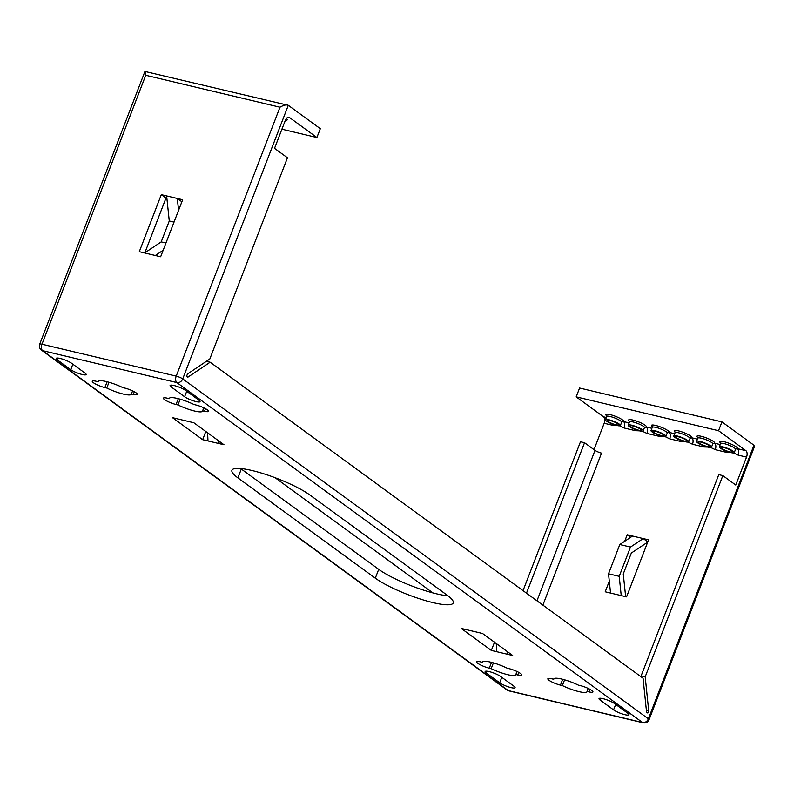 <?xml version="1.0" encoding="UTF-8"?>
<svg xmlns="http://www.w3.org/2000/svg" width="794" height="794" viewBox="0 0 794 794"><rect width="100%" height="100%" fill="white"/><g stroke="black" fill="none" stroke-linecap="round" stroke-linejoin="round"><path stroke-width="1.19" d="M730.688 452.55A8 1.528 -158.9 0 0 734.271 452.6A8 1.528 -158.9 0 0 730.718 449.771A8 1.528 -158.9 0 0 722.937 446.893A8 1.528 -158.9 0 0 719.354 446.843A8 1.528 -158.9 0 0 722.907 449.662A8 1.528 -158.9 0 0 730.688 452.55M707.911 447.131A8 1.528 -158.9 0 0 711.493 447.181A8 1.528 -158.9 0 0 707.94 444.362A8 1.528 -158.9 0 0 700.159 441.474A8 1.528 -158.9 0 0 696.576 441.424A8 1.528 -158.9 0 0 700.129 444.253A8 1.528 -158.9 0 0 707.911 447.131M685.133 441.712A8 1.528 -158.9 0 0 688.716 441.762A8 1.528 -158.9 0 0 685.172 438.943A8 1.528 -158.9 0 0 677.381 436.055A8 1.528 -158.9 0 0 673.798 436.005A8 1.528 -158.9 0 0 677.351 438.834A8 1.528 -158.9 0 0 685.133 441.712M662.355 436.293A8 1.528 -158.9 0 0 665.938 436.353A8 1.528 -158.9 0 0 662.394 433.524A8 1.528 -158.9 0 0 654.613 430.646A8 1.528 -158.9 0 0 651.02 430.596A8 1.528 -158.9 0 0 654.574 433.415A8 1.528 -158.9 0 0 662.355 436.293M639.577 430.884A8 1.528 -158.9 0 0 643.16 430.934A8 1.528 -158.9 0 0 639.617 428.105A8 1.528 -158.9 0 0 631.835 425.227A8 1.528 -158.9 0 0 628.243 425.177A8 1.528 -158.9 0 0 631.796 427.996A8 1.528 -158.9 0 0 639.577 430.884M616.799 425.465A8 1.528 -158.9 0 0 620.382 425.515A8 1.528 -158.9 0 0 616.839 422.696A8 1.528 -158.9 0 0 609.058 419.808A8 1.528 -158.9 0 0 605.465 419.758A8 1.528 -158.9 0 0 609.018 422.577A8 1.528 -158.9 0 0 616.799 425.465M723.91 447.598A5.995 1.141 -158.9 0 0 721.22 447.558A5.995 1.141 -158.9 0 0 723.88 449.682A5.995 1.141 -158.9 0 0 729.716 451.846A5.995 1.141 -158.9 0 0 732.405 451.875A5.995 1.141 -158.9 0 0 729.746 449.761A5.995 1.141 -158.9 0 0 723.91 447.598M701.132 442.179A5.995 1.141 -158.9 0 0 698.442 442.149A5.995 1.141 -158.9 0 0 701.102 444.263A5.995 1.141 -158.9 0 0 706.938 446.427A5.995 1.141 -158.9 0 0 709.628 446.466A5.995 1.141 -158.9 0 0 706.968 444.342A5.995 1.141 -158.9 0 0 701.132 442.179M678.354 436.769A5.995 1.141 -158.9 0 0 675.664 436.73A5.995 1.141 -158.9 0 0 678.324 438.844A5.995 1.141 -158.9 0 0 684.16 441.007A5.995 1.141 -158.9 0 0 686.85 441.047A5.995 1.141 -158.9 0 0 684.19 438.923A5.995 1.141 -158.9 0 0 678.354 436.769M655.576 431.35A5.995 1.141 -158.9 0 0 652.886 431.311A5.995 1.141 -158.9 0 0 655.546 433.425A5.995 1.141 -158.9 0 0 661.382 435.588A5.995 1.141 -158.9 0 0 664.072 435.628A5.995 1.141 -158.9 0 0 661.412 433.514A5.995 1.141 -158.9 0 0 655.576 431.35M632.798 425.931A5.995 1.141 -158.9 0 0 630.108 425.892A5.995 1.141 -158.9 0 0 632.768 428.016A5.995 1.141 -158.9 0 0 638.614 430.169A5.995 1.141 -158.9 0 0 641.294 430.209A5.995 1.141 -158.9 0 0 638.634 428.095A5.995 1.141 -158.9 0 0 632.798 425.931M610.02 420.512A5.995 1.141 -158.9 0 0 607.331 420.473A5.995 1.141 -158.9 0 0 610 422.597A5.995 1.141 -158.9 0 0 615.836 424.76A5.995 1.141 -158.9 0 0 618.526 424.79A5.995 1.141 -158.9 0 0 615.856 422.676A5.995 1.141 -158.9 0 0 610.02 420.512M517.003 671.486L515.842 674.503L517.748 674.96A8.893 1.697 -158.9 0 0 521.737 675.009A8.893 1.697 -158.9 0 0 517.787 671.873A8.893 1.697 -158.9 0 0 509.133 668.667L507.227 668.211A17.786 3.394 -158.9 0 0 482.603 662.027A17.786 3.394 -158.9 0 0 482.563 662.345L480.658 661.898A8.893 1.697 -158.9 0 0 476.668 661.839A8.893 1.697 -158.9 0 0 480.618 664.975A8.893 1.697 -158.9 0 0 489.273 668.191L491.188 668.637A17.786 3.394 -158.9 0 0 507.823 674.721A17.786 3.394 -158.9 0 0 515.802 674.831A17.786 3.394 -158.9 0 0 515.842 674.503M511.108 687.624A8.893 1.697 -158.9 0 0 515.098 687.683A8.893 1.697 -158.9 0 0 513.916 686.175L500.557 676.419A8.893 1.697 -158.9 0 0 491.496 672.25A8.893 1.697 -158.9 0 0 485.144 671.526A8.893 1.697 -158.9 0 0 486.325 673.034L499.684 682.79A8.893 1.697 -158.9 0 0 511.108 687.624M624.997 714.709A8.893 1.697 -158.9 0 0 628.977 714.769A8.893 1.697 -158.9 0 0 627.806 713.26L614.447 703.504A8.893 1.697 -158.9 0 0 605.385 699.335A8.893 1.697 -158.9 0 0 599.023 698.611A8.893 1.697 -158.9 0 0 600.204 700.119L613.564 709.876A8.893 1.697 -158.9 0 0 624.997 714.709M588.185 688.418L587.014 691.435L588.93 691.882A8.893 1.697 -158.9 0 0 592.919 691.941A8.893 1.697 -158.9 0 0 588.969 688.805A8.893 1.697 -158.9 0 0 580.305 685.599L578.399 685.143A17.786 3.394 -158.9 0 0 553.785 678.949A17.786 3.394 -158.9 0 0 553.746 679.277L551.84 678.82A8.893 1.697 -158.9 0 0 547.85 678.771A8.893 1.697 -158.9 0 0 551.8 681.907A8.893 1.697 -158.9 0 0 560.455 685.113L562.36 685.569A17.786 3.394 -158.9 0 0 578.995 691.643A17.786 3.394 -158.9 0 0 586.974 691.763A17.786 3.394 -158.9 0 0 587.014 691.435M196.049 401.585A8.893 1.697 -158.9 0 0 200.038 401.635A8.893 1.697 -158.9 0 0 198.857 400.126L185.498 390.38A8.893 1.697 -158.9 0 0 176.437 386.202A8.893 1.697 -158.9 0 0 170.085 385.487A8.893 1.697 -158.9 0 0 171.266 386.996L184.615 396.742A8.893 1.697 -158.9 0 0 196.049 401.585M203.77 407.808L202.609 410.816L204.524 411.272A8.893 1.697 -158.9 0 0 208.504 411.332A8.893 1.697 -158.9 0 0 204.564 408.185A8.893 1.697 -158.9 0 0 195.9 404.98L193.994 404.523A17.786 3.394 -158.9 0 0 169.38 398.34A17.786 3.394 -158.9 0 0 169.34 398.667L167.435 398.211A8.893 1.697 -158.9 0 0 163.445 398.151A8.893 1.697 -158.9 0 0 167.395 401.298A8.893 1.697 -158.9 0 0 176.05 404.503L177.955 404.95A17.786 3.394 -158.9 0 0 194.59 411.034A17.786 3.394 -158.9 0 0 202.569 411.143A17.786 3.394 -158.9 0 0 202.609 410.816M132.598 390.876L131.437 393.893L133.342 394.34A8.893 1.697 -158.9 0 0 137.332 394.4A8.893 1.697 -158.9 0 0 133.382 391.263A8.893 1.697 -158.9 0 0 124.727 388.058L122.822 387.601A17.786 3.394 -158.9 0 0 98.198 381.408A17.786 3.394 -158.9 0 0 98.158 381.735L96.253 381.279A8.893 1.697 -158.9 0 0 92.263 381.229A8.893 1.697 -158.9 0 0 96.213 384.365A8.893 1.697 -158.9 0 0 104.868 387.571L106.773 388.028A17.786 3.394 -158.9 0 0 123.417 394.102A17.786 3.394 -158.9 0 0 131.397 394.221A17.786 3.394 -158.9 0 0 131.437 393.893M82.159 374.5A8.893 1.697 -158.9 0 0 86.149 374.56A8.893 1.697 -158.9 0 0 84.968 373.041L71.609 363.295A8.893 1.697 -158.9 0 0 62.557 359.116A8.893 1.697 -158.9 0 0 56.195 358.402A8.893 1.697 -158.9 0 0 57.376 359.91L70.735 369.657A8.893 1.697 -158.9 0 0 82.159 374.5M433.077 602.636A44.97 8.585 -158.9 0 0 453.245 602.924A44.97 8.585 -158.9 0 0 447.28 595.292L309.878 494.99A44.97 8.585 -158.9 0 0 264.074 473.889A44.97 8.585 -158.9 0 0 231.937 470.247A44.97 8.585 -158.9 0 0 237.902 477.879L375.304 578.171A44.97 8.585 -158.9 0 0 433.077 602.636M447.985 595.818A44.97 8.585 21.1 0 1 436.482 593.803A44.97 8.585 21.1 0 1 378.708 569.338L241.307 469.046A44.97 8.585 21.1 0 1 240.602 468.51M144.855 252.8L165.976 198.073L166.889 198.292M646.356 710.144L648.688 710.699L647.795 713.032L646.564 712.129L643.071 678.255L210.142 362.223L187.791 377.229L186.56 376.326L187.453 374.004L209.815 359.007L287.458 157.788L274.526 148.349L285.304 120.42A5.082 2.888 -76.6 0 1 288.937 117.274A5.082 2.888 -76.6 0 1 289.562 117.562L288.252 117.254M647.775 541.895L643.229 538.58L648.569 539.851L626.565 596.87L605.207 591.788L609.296 581.188M624.699 541.27L627.21 534.769L632.55 536.039L619.806 544.535L608.522 573.784L610.546 593.058M619.806 544.535L630.486 547.076L643.229 538.58L632.55 536.039M616.62 425.415L612.69 425.286L604.184 423.262A5.082 2.888 103.4 0 0 603.519 416.82L576.186 396.861L718.54 430.715L745.874 450.674A5.082 2.888 -76.6 0 1 746.539 457.116L735.76 485.045L722.838 475.616L645.194 676.825L648.688 710.699M721.051 443.31A9.518 1.816 21.1 0 1 723.999 441.702A9.518 1.816 21.1 0 1 733.636 445.325A9.518 1.816 21.1 0 1 737.378 448.65A5.082 2.888 -76.6 0 1 738.043 455.091L733.547 452.917M730.5 452.501L726.57 452.372L715.265 449.682L710.769 447.498M707.722 447.082L703.792 446.953L692.487 444.263L687.991 442.089M684.944 441.672L681.014 441.533L669.709 438.844L665.213 436.67M662.176 436.253L658.236 436.114L646.931 433.425L642.435 431.251M639.398 430.834L635.468 430.695L624.153 428.006L619.667 425.832M604.184 423.262L594.011 449.632M160.656 256.76L139.297 251.678L161.301 194.659L182.66 199.741L160.656 256.76M178.561 210.341L177.32 198.47L181.866 201.785M219.452 441.444L218.668 443.489L223.997 444.759L193.835 422.745L172.487 417.664L202.649 439.678L207.988 440.948L207.601 432.79M507.227 651.507L507.356 654.236L512.696 655.507L482.534 633.483L461.175 628.411L491.337 650.425L507.356 654.236L508.15 652.182M218.529 440.769L218.668 443.489L207.988 440.948M281.92 129.204L316.895 137.521L320.31 128.688L288.291 105.314L182.729 378.897L648.39 718.828A5.082 4.059 -53.9 0 1 642.535 722.51L176.873 382.579L42.638 350.66L508.309 690.591L642.535 722.51A5.082 2.888 103.4 0 0 643.16 722.798A5.082 5.082 0 0 0 649.065 719.692L754.3 446.972L753.963 445.245L721.945 421.882L579.59 388.028L576.186 396.861M718.54 430.715L721.945 421.882M316.895 137.521L289.562 117.562M536.962 600.8L595.014 450.367L584.543 442.724L580.483 441.762L523.038 590.637M108.996 382.271L106.773 388.028M98.387 381.14L98.158 381.735M169.569 398.072L169.34 398.667M180.178 399.193L177.955 404.95M564.584 679.813L562.36 685.569M553.974 678.681L553.746 679.277M205.815 431.479L202.649 439.678M494.503 642.227L491.337 650.425M493.402 662.881L491.188 668.637M482.792 661.749L482.563 662.345M496.29 643.527L496.677 651.695M627.21 534.769L630.664 537.3M625.652 596.651L623.26 573.953L631.339 553.031L647.686 542.133M630.486 547.076L619.201 576.325L608.522 573.784M619.201 576.325L621.226 595.599M165.976 198.073L161.301 194.659M174.025 222.112L169.271 220.98L166.641 195.929M165.946 243.033L161.202 241.902L169.271 220.98M144.637 252.949L161.202 241.902M155.316 255.489L163.167 250.259M607.172 416.225A9.518 1.816 21.1 0 1 610.11 414.617A9.518 1.816 21.1 0 1 619.747 418.24A9.518 1.816 21.1 0 1 623.489 421.564A9.518 1.816 21.1 0 1 621.97 421.793M629.95 421.634A9.518 1.816 21.1 0 1 632.887 420.036A9.518 1.816 21.1 0 1 642.525 423.659A9.518 1.816 21.1 0 1 646.266 426.983A9.518 1.816 21.1 0 1 644.748 427.212M652.728 427.053A9.518 1.816 21.1 0 1 655.665 425.455A9.518 1.816 21.1 0 1 665.303 429.078A9.518 1.816 21.1 0 1 669.044 432.402A9.518 1.816 21.1 0 1 667.526 432.631M675.496 432.472A9.518 1.816 21.1 0 1 678.443 430.874A9.518 1.816 21.1 0 1 688.08 434.497A9.518 1.816 21.1 0 1 691.822 437.812A9.518 1.816 21.1 0 1 690.304 438.05M745.874 450.674L737.378 448.65A9.518 1.816 21.1 0 1 735.859 448.878M698.273 437.891A9.518 1.816 21.1 0 1 701.221 436.293A9.518 1.816 21.1 0 1 710.858 439.916A9.518 1.816 21.1 0 1 714.6 443.231A9.518 1.816 21.1 0 1 713.081 443.459M722.838 475.616L718.778 474.643L641.135 675.863L645.194 676.825M641.135 675.863L641.244 676.925M206.351 361.32L210.142 362.223M595.014 450.367A5.082 0.973 -158.9 0 0 601.534 453.126L542.878 605.127M584.543 442.724L526.491 593.158M432.899 592.9L275.111 477.72M279.974 107.21C283.666 105.096 286.436 104.471 288.291 105.314L144.935 71.46L145.749 75.281L41.973 344.209L176.208 376.138L279.974 107.21L145.749 75.281M612.998 424.294A5.082 2.888 -76.6 0 1 612.69 425.286M629.126 422.904L623.489 421.564A5.082 2.888 -76.6 0 1 624.153 428.006M635.776 429.713A5.082 2.888 -76.6 0 1 635.468 430.695M651.894 428.323L646.266 426.983A5.082 2.888 -76.6 0 1 646.931 433.425M658.554 435.132A5.082 2.888 -76.6 0 1 658.236 436.114M674.672 433.742L669.044 432.402A5.082 2.888 -76.6 0 1 669.709 438.844M681.331 440.541A5.082 2.888 -76.6 0 1 681.014 441.533M697.45 439.151L691.822 437.812A5.082 2.888 -76.6 0 1 692.487 444.263M704.109 445.96A5.082 2.888 -76.6 0 1 703.792 446.953M720.227 444.571L714.6 443.231A5.082 2.888 -76.6 0 1 715.265 449.682M726.887 451.379A5.082 2.888 -76.6 0 1 726.57 452.372M284.024 123.924L285.274 120.668A8 1.528 -158.9 0 0 285.284 120.46M711.493 447.181L712.754 443.925A8 1.528 -158.9 0 0 709.201 441.107A8 1.528 -158.9 0 0 701.42 438.219A8 1.528 -158.9 0 0 697.837 438.169L697.817 437.335L698.392 437.871M734.271 452.6L735.532 449.344A8 1.528 -158.9 0 0 731.979 446.526A8 1.528 -158.9 0 0 724.197 443.638A8 1.528 -158.9 0 0 720.605 443.588L720.595 442.754L721.16 443.29M688.716 441.762L689.976 438.506A8 1.528 -158.9 0 0 686.423 435.688A8 1.528 -158.9 0 0 678.642 432.809A8 1.528 -158.9 0 0 675.059 432.75L675.039 431.926L675.615 432.452M665.938 436.353L667.198 433.097A8 1.528 -158.9 0 0 663.645 430.269A8 1.528 -158.9 0 0 655.864 427.39A8 1.528 -158.9 0 0 652.281 427.341L652.261 426.507L652.837 427.033M643.16 430.934L644.42 427.678A8 1.528 -158.9 0 0 640.867 424.85A8 1.528 -158.9 0 0 633.086 421.971A8 1.528 -158.9 0 0 629.503 421.922L629.483 421.088L630.059 421.614M620.382 425.515L621.642 422.259A8 1.528 -158.9 0 0 618.089 419.44A8 1.528 -158.9 0 0 610.308 416.552A8 1.528 -158.9 0 0 606.725 416.503L606.705 415.669L607.281 416.205M746.539 457.116L738.043 455.091M603.519 416.82L606.348 417.485M649.065 719.692A5.082 0.973 -158.9 0 0 648.39 718.828L753.963 445.245M241.307 469.046L237.902 477.879M378.708 569.338L375.304 578.171M72.84 364.198L70.735 369.657M58.081 358.074L57.376 359.91M134.335 391.76L133.342 394.34M107.121 381.755L104.868 387.571M178.293 398.677L176.05 404.503M205.517 408.692L204.524 411.272M171.97 385.159L171.266 386.996M186.729 391.273L184.615 396.742M562.698 679.297L560.455 685.113M589.922 689.301L588.93 691.882M615.678 704.407L613.564 709.876M600.919 698.283L600.204 700.119M487.03 671.198L486.325 673.034M501.788 677.322L499.684 682.79M518.74 672.379L517.748 674.96M491.526 662.365L489.273 668.191M286.376 118.514A9.518 1.816 21.1 0 1 285.612 120.202M508.924 690.879A5.082 2.888 -76.6 0 1 508.309 690.591A5.082 4.059 -53.9 0 1 507.108 690.036A5.082 5.082 0 0 0 508.924 690.879L643.16 722.798M176.873 382.579A5.082 4.059 -53.9 0 0 182.729 378.897A5.082 0.973 21.1 0 0 176.208 376.138A5.082 2.888 103.4 0 0 176.873 382.579M42.638 350.66A5.082 2.888 -76.6 0 1 41.973 344.209A5.082 0.973 21.1 0 0 39.7 344.179A5.082 5.082 0 0 0 41.447 350.104A5.082 4.059 -53.9 0 0 42.638 350.66M605.465 419.758L606.725 416.503M628.243 425.177L629.503 421.922M651.02 430.596L652.281 427.341M673.798 436.005L675.059 432.75M696.576 441.424L697.837 438.169M719.354 446.843L720.605 443.588M621.642 422.259L622.218 421.654L621.434 421.664M644.42 427.678L644.996 427.073L644.212 427.083M667.198 433.097L667.764 432.492L666.99 432.492M689.976 438.506L690.542 437.901L689.768 437.911M735.532 449.344L736.098 448.739L735.323 448.749M712.754 443.925L713.32 443.32L712.546 443.33M285.274 120.668L285.443 120.083M507.108 690.036L41.447 350.104M39.7 344.179L144.935 71.46"/></g></svg>
